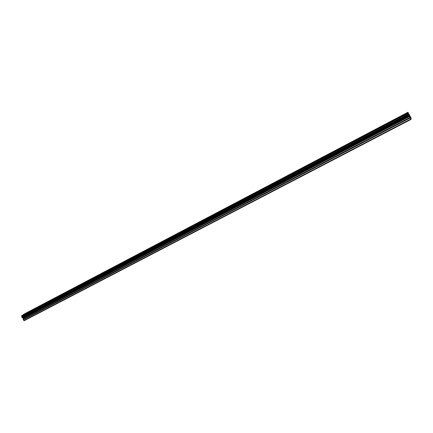 <?xml version="1.0" encoding="UTF-8"?>
<svg xmlns="http://www.w3.org/2000/svg" width="433" height="433" viewBox="0 0 433 433"><rect width="100%" height="100%" fill="white"/><g stroke="black" fill="none" stroke-linecap="round" stroke-linejoin="round"><path stroke-width="0.65" d="M29.32 311.571L32.378 309.811M31.761 310.088L29.363 311.516L31.761 310.088M42.867 304.448L45.947 302.678M45.297 302.97L42.916 304.394L45.297 302.97M56.761 297.108L59.77 295.447M70.92 289.666L73.994 287.94M85.339 282.121L88.429 280.384M100.142 274.338L103.314 272.53M102.524 272.887L100.196 274.268L102.524 272.887M115.34 266.306L118.415 264.633M130.831 258.16L133.932 256.482M146.619 249.901L149.888 248.06M148.963 248.472L146.684 249.825L148.963 248.472M162.922 241.289L166.153 239.514M179.543 232.548L182.813 230.757M196.485 223.682L199.878 221.793M198.79 222.275L196.566 223.59L198.79 222.275M213.929 214.514L217.366 212.603M216.219 213.112L214.01 214.422L216.219 213.112M231.801 205.112L235.292 203.185M234.08 203.726L231.888 205.02L234.08 203.726M250.128 195.478L253.581 193.621M268.92 185.595L272.433 183.716M288.199 175.462L291.874 173.454M290.435 174.098L288.291 175.354L290.435 174.098M307.982 165.06L311.728 163.019M310.207 163.701L308.08 164.951L310.207 163.701M328.29 154.381L332.116 152.308M330.503 153.033L328.393 154.267L330.503 153.033M349.144 143.415L353.057 141.31M351.347 142.073L349.247 143.301L351.347 142.073M370.567 132.146L374.577 130.003M372.759 130.82L370.675 132.033L372.759 130.82M392.585 120.569L396.585 118.496M409.169 115.324L409.434 115.828L409.169 115.324M409.477 115.914L409.748 116.417L409.477 115.914M409.786 116.509L409.153 115.173M409.347 115.427L409.196 115.064M409.802 116.277L409.239 115.146M409.564 116.509L407.68 112.926L407.924 112.261L411.144 118.085L411.041 119.411L409.564 116.509L23.198 318.428L23.285 319.76L24.14 320.739L411.041 119.411M407.924 112.261L24.405 313.898L21.704 315.727L21.682 316.994L23.198 318.428M407.659 112.861L21.731 315.657M408.941 115.378L22.581 317.643M409.001 115.476L22.662 317.698M410.798 119.032L23.75 320.555M407.68 112.926L21.704 315.727M407.832 113.273L21.693 316.058M407.881 113.381L21.715 316.15M408.178 114.068L21.677 316.81M408.27 114.263L21.682 316.994M408.481 114.669L21.856 317.297M408.584 114.832L22.013 317.384M409.093 115.616L22.808 317.762M409.234 115.855L22.965 317.919M409.434 116.244L23.133 318.206M409.97 117.435L23.165 319.316M410.23 117.965L23.285 319.76"/></g></svg>
